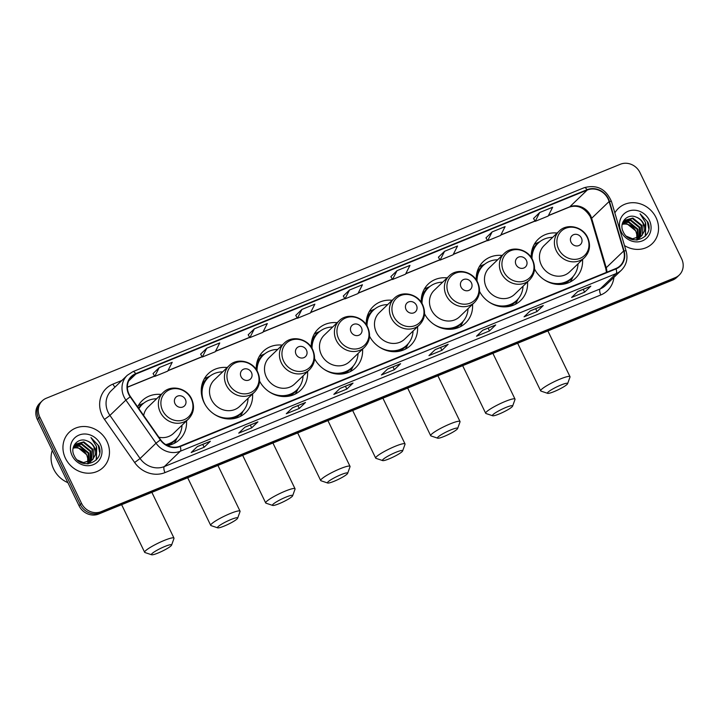 <?xml version="1.0" encoding="UTF-8"?>
<svg xmlns="http://www.w3.org/2000/svg" width="719" height="719" viewBox="0 0 719 719"><rect width="100%" height="100%" fill="white"/><g stroke="black" fill="none" stroke-linecap="round" stroke-linejoin="round"><path stroke-width="1.08" d="M534.505 269.041A26.989 24.437 46.1 0 0 575.604 278.145A26.989 24.437 46.1 0 0 582.543 259.478M479.519 291.456A26.989 24.437 46.1 0 0 520.61 300.56A26.989 24.437 46.1 0 0 527.548 281.893M424.525 313.87A26.989 24.437 46.1 0 0 465.615 322.975A26.989 24.437 46.1 0 0 472.554 304.308M369.53 336.285A26.989 24.437 46.1 0 0 410.621 345.39A26.989 24.437 46.1 0 0 417.559 326.723M314.536 358.709A26.989 24.437 46.1 0 0 355.626 367.804A26.989 24.437 46.1 0 0 362.565 349.137M259.541 381.124A26.989 24.437 46.1 0 0 300.641 390.228A26.989 24.437 46.1 0 0 307.57 371.552M227.177 367.535A26.989 24.437 46.1 0 0 208.249 373.718A26.989 24.437 46.1 0 0 204.034 402.523A26.989 24.437 46.1 0 0 245.646 412.643A26.989 24.437 46.1 0 0 252.576 393.976M167.473 445.573A26.989 24.437 46.1 0 0 179.579 439.57A26.989 24.437 46.1 0 0 186.518 420.903M337.166 322.705A26.989 24.437 46.1 0 0 318.229 328.889A26.989 24.437 46.1 0 0 311.273 347.16M282.172 345.12A26.989 24.437 46.1 0 0 263.244 351.303A26.989 24.437 46.1 0 0 256.279 369.575M392.161 300.29A26.989 24.437 46.1 0 0 373.224 306.474A26.989 24.437 46.1 0 0 366.268 324.745M447.155 277.876A26.989 24.437 46.1 0 0 428.218 284.059A26.989 24.437 46.1 0 0 421.262 302.331M502.15 255.461A26.989 24.437 46.1 0 0 483.213 261.644A26.989 24.437 46.1 0 0 476.257 279.916M557.135 233.037A26.989 24.437 46.1 0 0 538.207 239.229A26.989 24.437 46.1 0 0 531.251 257.501M161.119 394.461A26.989 24.437 46.1 0 0 142.182 400.645A26.989 24.437 46.1 0 0 137.635 406.864M42.25 400.851L39.761 403.251A15.279 13.832 46.1 0 0 37.379 419.545L79.045 505.745A15.279 13.832 46.1 0 0 98.593 514.067L672.741 280.042A15.279 13.832 46.1 0 0 676.75 277.444L677.99 276.249A15.279 13.832 46.1 0 1 673.991 278.846A15.279 13.832 46.1 0 0 677.99 276.249L679.239 275.053A15.279 13.832 46.1 0 0 681.621 258.75L639.955 172.551A15.279 13.832 46.1 0 0 620.407 164.229L46.259 398.254A15.279 13.832 46.1 0 0 42.25 400.851A15.279 13.832 46.1 0 0 39.869 417.155L81.535 503.354A15.279 13.832 46.1 0 0 101.082 511.676L675.231 277.651A15.279 13.832 46.1 0 0 679.239 275.053M81.535 503.354L80.294 504.549A15.279 13.832 46.1 0 0 99.842 512.872L673.991 278.846L99.842 512.872A15.279 13.832 46.1 0 1 80.294 504.549L38.619 418.35L80.294 504.549L79.045 505.745M41.01 402.047A15.279 13.832 46.1 0 0 38.619 418.35A15.279 13.832 46.1 0 1 41.01 402.047M65.456 458.318A24.437 22.136 46.1 0 0 103.141 467.476A24.437 22.136 46.1 0 0 106.96 441.394A24.437 22.136 46.1 0 0 69.276 432.236A24.437 22.136 46.1 0 0 65.456 458.318A24.437 22.136 46.1 0 0 103.141 467.476A24.437 22.136 46.1 0 0 106.96 441.394A24.437 22.136 46.1 0 0 69.276 432.236A24.437 22.136 46.1 0 0 65.456 458.318M624.496 245.574A24.437 22.136 46.1 0 0 652.214 243.669A24.437 22.136 46.1 0 0 656.034 217.587A24.437 22.136 46.1 0 0 618.349 208.429A24.437 22.136 46.1 0 0 614.853 212.905A24.437 22.136 46.1 0 1 618.349 208.429L618.349 208.429A24.437 22.136 46.1 0 1 656.034 217.587A24.437 22.136 46.1 0 1 652.214 243.669A24.437 22.136 46.1 0 1 624.496 245.574M129.043 394.183A16.294 14.757 -133.9 0 1 131.595 376.801A16.294 14.757 -133.9 0 1 135.864 374.033L587.225 190.05A16.294 14.757 -133.9 0 1 609.092 201.536L623.679 250.976A16.294 14.757 -133.9 0 1 620.129 265.76A16.294 14.757 -133.9 0 1 615.859 268.529L180.047 446.166A16.294 14.757 -133.9 0 1 160.625 439.731L130.472 396.618A16.294 14.757 -133.9 0 1 129.043 394.183M128.701 394.327A16.699 15.126 46.1 0 0 130.166 396.825L160.31 439.929A16.699 15.126 46.1 0 0 180.217 446.535L616.03 268.897A16.699 15.126 46.1 0 0 624.056 250.904L609.46 201.455A16.699 15.126 46.1 0 0 587.055 189.69L135.684 373.664A16.699 15.126 46.1 0 0 128.701 394.327M539.699 212.518L535.197 221.335L548.175 216.051L552.668 207.234L539.699 212.518L533.543 218.468M492.138 231.904L487.644 240.721L500.613 235.437L505.106 226.611L492.138 231.904L485.99 237.854M438.41 257.213L444.585 251.291L440.082 260.107L438.41 257.213M397.023 270.668L392.529 279.493L405.498 274.209L409.992 265.383L397.023 270.668L390.875 276.626M159.241 367.598L154.738 376.414L167.707 371.13L172.209 362.304L159.241 367.598L153.084 373.547M200.628 354.134L206.793 348.212L202.3 357.028L200.628 354.134M254.355 328.826L249.853 337.642L262.83 332.358L267.324 323.541L254.355 328.826L248.199 334.784M301.908 309.44L297.414 318.265L310.383 312.972L314.877 304.155L301.908 309.44L295.761 315.398M349.47 290.054L344.967 298.879L357.945 293.586L362.439 284.769L349.47 290.054L343.314 296.012M495.715 324.943L489.486 330.929L476.517 336.213L482.746 330.228L495.715 324.943A4.071 1.627 -112.2 0 1 495.499 325.078A4.071 1.627 -112.2 0 0 495.499 325.078L482.647 330.318L495.499 325.078M543.267 305.557L537.039 311.543L524.07 316.827L530.298 310.842L543.267 305.557A4.071 1.627 -112.2 0 1 543.052 305.701L530.2 310.932L543.025 305.71A4.071 1.627 -112.2 0 0 543.052 305.701M590.829 286.171L584.601 292.157L571.632 297.441L577.86 291.456L590.829 286.171A4.071 1.627 -112.2 0 1 590.614 286.315L577.761 291.555L590.587 286.324A4.071 1.627 -112.2 0 0 590.614 286.315M353.038 383.092L346.81 389.078L333.841 394.363L340.069 388.377L353.038 383.092A4.071 1.627 -112.2 0 1 352.822 383.236A4.071 1.627 -112.2 0 0 352.822 383.236L339.97 388.476L352.822 383.236M305.485 402.478L299.257 408.464L286.288 413.749L292.516 407.763L305.485 402.478A4.071 1.627 -112.2 0 1 305.269 402.622A4.071 1.627 -112.2 0 0 305.269 402.622L292.417 407.862L305.269 402.622M257.923 421.864L251.695 427.85L238.726 433.135L244.954 427.149L257.923 421.864A4.071 1.627 -112.2 0 1 257.708 422.008L244.855 427.248L257.681 422.017A4.071 1.627 -112.2 0 0 257.708 422.008M210.37 441.25L204.142 447.236L191.173 452.521L197.401 446.535L210.37 441.25A4.071 1.627 -112.2 0 1 210.155 441.394L197.303 446.634L210.128 441.403A4.071 1.627 -112.2 0 0 210.155 441.394M448.153 344.32L441.924 350.315L428.955 355.599L435.184 349.614L448.153 344.32A4.071 1.627 -112.2 0 1 447.937 344.464L435.085 349.704L447.91 344.473A4.071 1.627 -112.2 0 0 447.937 344.464M400.6 363.706L394.372 369.692L381.403 374.985L387.631 369L400.6 363.706A4.071 1.627 -112.2 0 1 400.384 363.85L387.532 369.09L400.357 363.859A4.071 1.627 -112.2 0 0 400.384 363.85M440.082 260.107L453.06 254.823L457.554 245.997L444.585 251.291M202.3 357.028L215.269 351.744L219.762 342.927L206.793 348.212M394.372 369.692L392.996 366.861M441.924 350.315L440.558 347.475M204.142 447.236L202.767 444.405M251.695 427.85L250.329 425.019M299.257 408.464L297.882 405.633M346.81 389.078L345.444 386.247M584.601 292.157L583.226 289.326M537.039 311.543L535.673 308.703M489.486 330.929L488.111 328.089M344.967 298.879L343.296 295.985M297.414 318.265L295.743 315.371M249.853 337.642L248.181 334.748M154.738 376.414L153.066 373.521M392.529 279.493L390.857 276.599M487.644 240.721L485.972 237.827M535.197 221.335L533.534 218.441M52.298 450.427A25.462 23.053 46.1 0 0 53.691 469.148A25.462 23.053 46.1 0 0 67.874 482.647M73.85 446.382L79.863 445.654L88.707 452.862L88.895 462.038M88.752 462.38L88.248 463.342M73.689 446.706L79.369 446.131L88.212 453.338L88.545 462.164M88.401 462.515L87.925 463.503M87.754 463.818L90.486 461.706L87.143 463.854M74.614 445.187L81.84 443.758L90.693 450.957L90.226 461.436M90.037 461.742L89.435 462.587M89.21 462.856L88.509 463.611M74.408 445.474L81.346 444.225L90.199 451.433L89.911 461.607M89.731 461.913L89.147 462.793M88.94 463.063L88.293 463.8M73.068 448.422L75.531 444.162L83.817 441.852L92.67 449.06L91.412 460.69M91.196 460.96L90.486 461.706M75.288 444.405L83.323 442.329L92.176 449.537L91.124 460.888M90.918 461.167L90.235 461.94M87.305 440.999C78.281 436.694 69.518 446.688 74.075 455.415C80.852 471.475 105.711 461.724 98.818 445.906L90.98 437.574L96.409 446.274L95.321 454.884A11.504 10.425 46.1 0 0 94.423 447.371A11.504 10.425 46.1 0 0 87.305 440.999C90.45 442.32 92.733 444.531 94.153 447.631L93.227 458.821L92.212 460.043M95.321 454.884L92.463 459.809L83.62 462.641L77.49 460.088M92.463 459.809L82.182 462.964M73.266 447.757L77.886 447.551L86.729 454.759L87.691 458.255L87.718 462.407M87.691 458.255A11.504 10.425 46.1 0 0 86.64 454.857A11.504 10.425 46.1 0 0 75.019 447.865L73.149 448.126M73.599 446.445L75.037 444.639M72.116 455.603A16.6 15.036 46.1 0 0 93.362 464.645A16.6 15.036 46.1 0 0 100.3 444.108A16.6 15.036 46.1 0 0 79.063 435.067A16.6 15.036 46.1 0 0 72.116 455.603M90.98 437.574L98.233 445.349L99.626 452.368M96.723 448.404L96.175 460.043M96.598 447.218L96.454 459.738M158.081 553.028A11.198 1.609 154.2 0 0 171.589 545.119A11.198 1.609 154.2 0 0 164.93 546.44A11.198 1.609 154.2 0 0 154.837 551.536A11.198 1.609 154.2 0 0 151.628 554.771A11.198 1.609 154.2 0 0 158.081 553.028M151.628 554.771L144.941 552.525A16.294 2.346 -25.8 0 1 144.645 552.291A16.294 2.346 -25.8 0 1 164.292 540.409A16.294 2.346 -25.8 0 1 173.98 538.109A16.294 2.346 -25.8 0 1 173.971 538.486L171.589 545.119M185.385 399.44A6.112 5.536 46.1 0 0 177.566 396.106A6.112 5.536 46.1 0 0 175.005 403.665A6.112 5.536 46.1 0 0 182.824 406.999A6.112 5.536 46.1 0 0 185.385 399.44M158.872 437.233A18.334 16.6 46.1 0 0 173.585 433.323L188.513 418.979A18.334 16.6 46.1 0 1 160.247 412.104A18.334 16.6 46.1 0 1 163.114 392.547L148.186 406.891A18.334 16.6 46.1 0 0 143.674 415.492M156.616 398.784A24.185 21.903 46.1 0 0 142.254 404.464A24.185 21.903 46.1 0 0 138.911 408.689M142.254 404.464L141.634 405.067A24.185 21.903 46.1 0 0 138.785 408.5M166.233 444.908A24.185 21.903 46.1 0 0 175.148 439.947L175.769 439.345A24.185 21.903 46.1 0 0 182.015 425.226M165.694 444.585A24.185 21.903 46.1 0 0 175.769 439.345M177.171 437.862L175.751 440.729A26.477 23.979 -133.9 0 1 174.205 443.38M138.156 405.876A26.477 23.979 -133.9 0 1 140.87 404.438L143.8 403.125M224.139 526.101A11.198 1.609 154.2 0 0 237.647 518.192A11.198 1.609 154.2 0 0 230.997 519.513A11.198 1.609 154.2 0 0 220.904 524.609A11.198 1.609 154.2 0 0 217.686 527.845A11.198 1.609 154.2 0 0 224.139 526.101M217.686 527.845L211.009 525.598A16.294 2.346 -25.8 0 1 210.703 525.364A16.294 2.346 -25.8 0 1 230.359 513.483A16.294 2.346 -25.8 0 1 240.047 511.182A16.294 2.346 -25.8 0 1 240.038 511.56L237.647 518.192M251.443 372.505A6.112 5.536 46.1 0 0 243.624 369.18A6.112 5.536 46.1 0 0 241.072 376.738A6.112 5.536 46.1 0 0 248.891 380.063A6.112 5.536 46.1 0 0 251.443 372.505M229.172 365.62L214.244 379.965A18.334 16.6 46.1 0 0 211.377 399.521A18.334 16.6 46.1 0 0 239.643 406.397L254.571 392.053C259.901 386.319 260.943 379.65 257.699 372.038C252.881 361.037 237.063 357.397 229.172 365.62A18.334 16.6 46.1 0 0 226.314 385.177A18.334 16.6 46.1 0 0 254.571 392.053M222.674 371.858A24.185 21.903 46.1 0 0 208.321 377.538A24.185 21.903 46.1 0 0 204.538 403.35A24.185 21.903 46.1 0 0 206.002 405.983M208.321 377.538L207.692 378.131A24.185 21.903 46.1 0 0 201.428 393.661M225.451 418.656A24.185 21.903 46.1 0 0 241.207 413.012L241.836 412.418A24.185 21.903 46.1 0 0 248.082 398.299M213.318 413.596A24.185 21.903 46.1 0 0 241.836 412.418M243.229 410.935L241.809 413.802A26.477 23.979 -133.9 0 1 240.263 416.454M204.223 378.949A26.477 23.979 -133.9 0 1 206.928 377.511L209.858 376.199M279.134 503.686A11.198 1.609 154.2 0 0 292.642 495.777A11.198 1.609 154.2 0 0 285.982 497.099A11.198 1.609 154.2 0 0 275.889 502.195A11.198 1.609 154.2 0 0 272.681 505.43A11.198 1.609 154.2 0 0 279.134 503.686M272.681 505.43L266.003 503.183A16.294 2.346 -25.8 0 1 265.697 502.949A16.294 2.346 -25.8 0 1 285.353 491.068A16.294 2.346 -25.8 0 1 295.033 488.767A16.294 2.346 -25.8 0 1 295.033 489.145L292.642 495.777M306.438 350.09A6.112 5.536 46.1 0 0 298.619 346.765A6.112 5.536 46.1 0 0 296.066 354.323A6.112 5.536 46.1 0 0 303.885 357.649A6.112 5.536 46.1 0 0 306.438 350.09M284.167 343.206L269.239 357.55A18.334 16.6 46.1 0 0 266.372 377.107A18.334 16.6 46.1 0 0 294.637 383.982L309.565 369.638C314.895 363.904 315.938 357.235 312.693 349.623C307.867 338.613 292.058 334.982 284.167 343.206A18.334 16.6 46.1 0 0 281.3 362.762A18.334 16.6 46.1 0 0 309.565 369.638M277.669 349.443A24.185 21.903 46.1 0 0 263.307 355.123A24.185 21.903 46.1 0 0 257.051 370.806M263.307 355.123L262.687 355.716A24.185 21.903 46.1 0 0 256.44 369.827M280.437 396.241A24.185 21.903 46.1 0 0 296.201 390.597L296.83 390.004A24.185 21.903 46.1 0 0 303.076 375.875M259.55 380.962A24.185 21.903 46.1 0 0 260.997 383.569M268.313 391.172A24.185 21.903 46.1 0 0 296.83 390.004M298.223 388.512L296.803 391.388A26.477 23.979 -133.9 0 1 295.257 394.039M259.217 356.534A26.477 23.979 -133.9 0 1 261.923 355.087L264.853 353.784M334.128 481.272A11.198 1.609 154.2 0 0 347.637 473.363A11.198 1.609 154.2 0 0 340.977 474.684A11.198 1.609 154.2 0 0 330.884 479.78A11.198 1.609 154.2 0 0 327.675 483.015A11.198 1.609 154.2 0 0 334.128 481.272M327.675 483.015L320.998 480.759A16.294 2.346 -25.8 0 1 320.692 480.535A16.294 2.346 -25.8 0 1 340.348 468.653A16.294 2.346 -25.8 0 1 350.027 466.352A16.294 2.346 -25.8 0 1 350.027 466.73L347.637 473.363M361.432 327.675A6.112 5.536 46.1 0 0 353.613 324.35A6.112 5.536 46.1 0 0 351.061 331.908A6.112 5.536 46.1 0 0 358.88 335.234A6.112 5.536 46.1 0 0 361.432 327.675M339.161 320.782L324.233 335.135A18.334 16.6 46.1 0 0 321.366 354.692A18.334 16.6 46.1 0 0 349.632 361.567L364.56 347.223C369.89 341.489 370.932 334.82 367.688 327.208C362.861 316.198 347.052 312.567 339.161 320.782A18.334 16.6 46.1 0 0 336.294 340.348A18.334 16.6 46.1 0 0 364.56 347.223M332.663 327.028A24.185 21.903 46.1 0 0 318.301 332.708A24.185 21.903 46.1 0 0 312.046 348.391M318.301 332.708L317.681 333.301A24.185 21.903 46.1 0 0 311.435 347.403M335.431 373.826A24.185 21.903 46.1 0 0 351.196 368.182L351.825 367.589A24.185 21.903 46.1 0 0 358.071 353.46M314.545 358.547A24.185 21.903 46.1 0 0 315.992 361.154M323.307 368.757A24.185 21.903 46.1 0 0 351.825 367.589M353.218 366.097L351.798 368.973A26.477 23.979 -133.9 0 1 350.252 371.624M314.212 334.11A26.477 23.979 -133.9 0 1 316.917 332.672L319.847 331.369M389.123 458.857A11.198 1.609 154.2 0 0 402.631 450.948A11.198 1.609 154.2 0 0 395.971 452.269A11.198 1.609 154.2 0 0 385.878 457.365A11.198 1.609 154.2 0 0 382.67 460.591A11.198 1.609 154.2 0 0 389.123 458.857M382.67 460.591L375.992 458.345A16.294 2.346 -25.8 0 1 375.686 458.12A16.294 2.346 -25.8 0 1 395.342 446.238A16.294 2.346 -25.8 0 1 405.022 443.929A16.294 2.346 -25.8 0 1 405.013 444.315L402.631 450.948M416.427 305.26A6.112 5.536 46.1 0 0 408.608 301.935A6.112 5.536 46.1 0 0 406.046 309.494A6.112 5.536 46.1 0 0 413.874 312.819A6.112 5.536 46.1 0 0 416.427 305.26M394.156 298.367L379.228 312.72A18.334 16.6 46.1 0 0 376.361 332.277A18.334 16.6 46.1 0 0 404.626 339.152L419.554 324.808C424.884 319.074 425.927 312.406 422.682 304.793C417.856 293.783 402.047 290.152 394.156 298.367A18.334 16.6 46.1 0 0 391.289 317.933A18.334 16.6 46.1 0 0 419.554 324.808M387.658 304.613A24.185 21.903 46.1 0 0 373.296 310.293A24.185 21.903 46.1 0 0 367.032 325.977M373.296 310.293L372.676 310.887A24.185 21.903 46.1 0 0 366.429 324.988M390.426 351.411A24.185 21.903 46.1 0 0 406.19 345.767L406.81 345.174A24.185 21.903 46.1 0 0 413.057 331.046M369.539 336.132A24.185 21.903 46.1 0 0 370.986 338.739M378.302 346.342A24.185 21.903 46.1 0 0 406.81 345.174M408.212 343.682L406.792 346.558A26.477 23.979 -133.9 0 1 405.246 349.209M369.207 311.695A26.477 23.979 -133.9 0 1 371.912 310.257L374.842 308.954M444.117 436.442A11.198 1.609 154.2 0 0 457.626 428.533A11.198 1.609 154.2 0 0 450.966 429.854A11.198 1.609 154.2 0 0 440.873 434.941A11.198 1.609 154.2 0 0 437.664 438.177A11.198 1.609 154.2 0 0 444.117 436.442M437.664 438.177L430.978 435.93A16.294 2.346 -25.8 0 1 430.681 435.696A16.294 2.346 -25.8 0 1 450.328 423.824A16.294 2.346 -25.8 0 1 460.016 421.514A16.294 2.346 -25.8 0 1 460.007 421.9L457.626 428.533M471.421 282.846A6.112 5.536 46.1 0 0 463.602 279.52A6.112 5.536 46.1 0 0 461.041 287.079A6.112 5.536 46.1 0 0 468.86 290.404A6.112 5.536 46.1 0 0 471.421 282.846M449.15 275.952L434.222 290.296A18.334 16.6 46.1 0 0 431.355 309.862A18.334 16.6 46.1 0 0 459.621 316.737L474.549 302.393C479.879 296.659 480.921 289.991 477.677 282.369C472.85 271.369 457.041 267.738 449.15 275.952A18.334 16.6 46.1 0 0 446.283 295.518A18.334 16.6 46.1 0 0 474.549 302.393M442.652 282.199A24.185 21.903 46.1 0 0 428.29 287.87A24.185 21.903 46.1 0 0 422.026 303.553M428.29 287.87L427.67 288.472A24.185 21.903 46.1 0 0 421.424 302.573M445.421 328.996A24.185 21.903 46.1 0 0 461.185 323.352L461.805 322.75A24.185 21.903 46.1 0 0 468.051 308.631M424.534 313.718A24.185 21.903 46.1 0 0 425.981 316.315M433.296 323.927A24.185 21.903 46.1 0 0 461.805 322.75M463.207 321.267L461.787 324.143A26.477 23.979 -133.9 0 1 460.241 326.786M424.201 289.281A26.477 23.979 -133.9 0 1 426.906 287.843L429.836 286.539M499.112 414.018A11.198 1.609 154.2 0 0 512.611 406.118A11.198 1.609 154.2 0 0 505.96 407.439A11.198 1.609 154.2 0 0 495.867 412.526A11.198 1.609 154.2 0 0 492.659 415.762A11.198 1.609 154.2 0 0 499.112 414.018M492.659 415.762L485.972 413.515A16.294 2.346 -25.8 0 1 485.676 413.281A16.294 2.346 -25.8 0 1 505.322 401.4A16.294 2.346 -25.8 0 1 515.011 399.099A16.294 2.346 -25.8 0 1 515.002 399.485L512.611 406.118M526.416 260.431A6.112 5.536 46.1 0 0 518.597 257.096A6.112 5.536 46.1 0 0 516.035 264.655A6.112 5.536 46.1 0 0 523.854 267.989A6.112 5.536 46.1 0 0 526.416 260.431M504.145 253.537L489.217 267.881A18.334 16.6 46.1 0 0 486.35 287.447A18.334 16.6 46.1 0 0 514.615 294.323L529.544 279.97C534.873 274.245 535.907 267.567 532.671 259.954C527.845 248.954 512.036 245.323 504.145 253.537A18.334 16.6 46.1 0 0 501.278 273.103A18.334 16.6 46.1 0 0 529.544 279.97M497.647 259.784A24.185 21.903 46.1 0 0 483.285 265.455A24.185 21.903 46.1 0 0 477.021 281.138M483.285 265.455L482.665 266.057A24.185 21.903 46.1 0 0 476.418 280.158M500.415 306.582A24.185 21.903 46.1 0 0 516.179 300.937L516.799 300.335A24.185 21.903 46.1 0 0 523.046 286.216M479.519 291.303A24.185 21.903 46.1 0 0 480.975 293.9M488.291 301.513A24.185 21.903 46.1 0 0 516.799 300.335M518.201 298.852L516.781 301.728A26.477 23.979 -133.9 0 1 515.235 304.371M479.187 266.866A26.477 23.979 -133.9 0 1 481.901 265.428L484.822 264.125M554.106 391.603A11.198 1.609 154.2 0 0 567.606 383.703A11.198 1.609 154.2 0 0 560.955 385.024A11.198 1.609 154.2 0 0 550.862 390.111A11.198 1.609 154.2 0 0 547.653 393.347A11.198 1.609 154.2 0 0 554.106 391.603M547.653 393.347L540.967 391.1A16.294 2.346 -25.8 0 1 540.67 390.866A16.294 2.346 -25.8 0 1 560.317 378.985A16.294 2.346 -25.8 0 1 570.005 376.684A16.294 2.346 -25.8 0 1 569.996 377.071L567.606 383.703M581.41 238.016A6.112 5.536 46.1 0 0 573.591 234.682A6.112 5.536 46.1 0 0 571.03 242.24A6.112 5.536 46.1 0 0 578.849 245.574A6.112 5.536 46.1 0 0 581.41 238.016M559.139 231.123L544.202 245.467A18.334 16.6 46.1 0 0 541.344 265.032A18.334 16.6 46.1 0 0 569.61 271.908L584.538 257.555C589.868 251.83 590.901 245.152 587.666 237.54C582.839 226.539 567.021 222.899 559.139 231.123A18.334 16.6 46.1 0 0 556.272 250.688A18.334 16.6 46.1 0 0 584.538 257.555M552.641 237.36A24.185 21.903 46.1 0 0 538.279 243.04A24.185 21.903 46.1 0 0 532.015 258.723M538.279 243.04L537.659 243.642A24.185 21.903 46.1 0 0 531.413 257.744M555.41 284.167A24.185 21.903 46.1 0 0 571.174 278.523L571.794 277.92A24.185 21.903 46.1 0 0 578.04 263.801M534.514 268.888A24.185 21.903 46.1 0 0 535.97 271.485M543.276 279.098A24.185 21.903 46.1 0 0 571.794 277.92M573.187 276.438L571.767 279.305A26.477 23.979 -133.9 0 1 570.221 281.956M534.181 244.451A26.477 23.979 -133.9 0 1 536.895 243.013L539.816 241.71M622.924 222.575L628.936 221.847L637.78 229.055L637.969 238.232M637.825 238.573L637.322 239.535M622.762 222.899L628.442 222.324L637.286 229.532L637.618 238.357M637.474 238.708L636.998 239.697M623.688 221.38L630.914 219.951L639.757 227.15L639.299 237.629M639.11 237.935L638.508 238.78M638.283 239.05L637.582 239.804M623.481 221.668L630.419 220.418L639.263 227.626L638.975 237.8M638.805 238.106L638.22 238.987M638.014 239.256L637.367 239.993M622.142 224.616L624.604 220.356L632.891 218.046L641.743 225.254L640.485 236.884M640.261 237.153L636.216 240.047M624.362 220.598L632.396 218.522L641.249 225.73L640.198 237.081M639.991 237.36L639.308 238.133M639.559 237.899L636.773 240.038M636.378 217.192C627.354 212.887 618.592 222.881 623.148 231.608C629.925 247.669 654.784 237.917 647.891 222.099L640.054 213.768L645.482 222.468L644.395 231.078A11.504 10.425 46.1 0 0 643.496 223.564A11.504 10.425 46.1 0 0 636.378 217.192C639.524 218.513 641.806 220.724 643.226 223.825L642.301 235.014L641.285 236.236M644.395 231.078L641.537 236.003L632.693 238.834L626.564 236.281M641.537 236.003L631.255 239.157M622.339 223.951L626.959 223.744L635.803 230.952L636.764 234.448L636.791 238.6M636.764 234.448A11.504 10.425 46.1 0 0 635.704 231.051A11.504 10.425 46.1 0 0 624.083 224.058L622.223 224.319M622.663 222.638L624.11 220.832M621.189 231.797A16.6 15.036 46.1 0 0 642.435 240.838A16.6 15.036 46.1 0 0 649.374 220.302A16.6 15.036 46.1 0 0 628.136 211.26A16.6 15.036 46.1 0 0 621.189 231.797M640.054 213.768L647.307 221.542L648.7 228.561M645.797 224.598L645.249 236.236M645.662 223.411L645.527 235.931M98.593 514.067L101.082 511.676M37.379 419.545L39.869 417.155M672.741 280.042L675.231 277.651M609.092 201.536L591.647 218.297A16.294 14.757 46.1 0 0 590.632 215.691A16.294 14.757 46.1 0 0 569.781 206.811L548.444 215.511M606.908 272.177A16.294 14.757 46.1 0 0 606.234 267.738L591.647 218.297A9.167 1.932 163.6 0 0 591.207 219.187L590.164 216.509C584.52 207.674 577.564 204.547 569.295 207.135A9.167 3.658 -112.2 0 0 569.781 206.811L587.225 190.05M135.864 374.033L128.656 380.953M613.927 277.372A25.462 23.053 -133.9 0 1 600.805 294.952L164.993 472.599A5.096 2.031 -112.2 0 1 164.354 466.559L180.307 451.235A20.366 18.442 -133.9 0 1 156.023 443.183L125.879 400.079A20.366 18.442 -133.9 0 1 124.09 397.032A20.366 18.442 -133.9 0 1 127.272 375.3L111.328 390.624A20.366 18.442 46.1 0 0 108.147 412.355A20.366 18.442 46.1 0 0 109.926 415.402L140.079 458.506A20.366 18.442 46.1 0 0 164.354 466.559L600.167 288.921A20.366 18.442 46.1 0 0 605.506 285.461L621.459 270.137A20.366 18.442 -133.9 0 1 616.12 273.597L180.307 451.235A5.096 2.031 -112.2 0 0 180.217 446.535M130.166 396.825L125.879 400.079L109.926 415.402L104.498 419.42A25.462 23.053 -133.9 0 1 112.91 384.126L121.906 380.459M616.03 268.897A5.096 2.031 67.8 0 1 616.12 273.597L600.167 288.921A5.096 2.031 -112.2 0 0 600.805 294.952M624.056 250.904A5.096 1.07 -16.4 0 1 626.141 251.165L611.545 201.715C606.126 189.007 597.022 184.334 584.25 187.677L132.88 371.66A5.096 2.031 67.8 0 1 135.684 373.664M164.993 472.599A25.462 23.053 -133.9 0 1 134.642 462.524L140.079 458.506L156.023 443.183L160.31 439.929M609.46 201.455A5.096 1.07 -16.4 0 1 611.545 201.715M587.055 189.69A5.096 2.031 -112.2 0 0 584.25 187.677M132.611 371.84A5.096 2.031 67.8 0 1 132.88 371.66L127.272 375.3M134.642 462.524L104.498 419.42M112.91 384.126A5.096 2.031 -112.2 0 0 115.076 387.011M623.679 250.976L606.234 267.738A9.167 1.932 163.6 0 0 605.793 268.627L591.207 219.187M534.999 220.985L500.891 234.888M487.446 240.371L453.329 254.274M439.884 259.757L405.777 273.66M392.331 279.143L358.215 293.046M344.769 298.529L310.662 312.432M297.217 317.915L263.1 331.819M249.655 337.301L215.547 351.205M202.102 356.687L167.985 370.591M154.54 376.064L127.371 387.146M191.209 398.874A16.843 15.252 46.1 0 0 169.657 389.698A16.843 15.252 46.1 0 0 162.62 410.531A16.843 15.252 46.1 0 0 184.163 419.707A16.843 15.252 46.1 0 0 191.209 398.874M167.329 445.501A24.41 22.109 46.1 0 0 176.254 438.86M142.757 403.997A24.41 22.109 46.1 0 0 138.47 408.059M257.276 371.948A16.843 15.252 46.1 0 0 235.724 362.771A16.843 15.252 46.1 0 0 228.678 383.604A16.843 15.252 46.1 0 0 250.23 392.781A16.843 15.252 46.1 0 0 257.276 371.948M232.983 418.728A24.41 22.109 46.1 0 0 242.321 411.933M208.816 377.071A24.41 22.109 46.1 0 0 201.653 386.13M312.271 349.533A16.843 15.252 46.1 0 0 290.719 340.357A16.843 15.252 46.1 0 0 283.672 361.19A16.843 15.252 46.1 0 0 305.224 370.366A16.843 15.252 46.1 0 0 312.271 349.533M287.977 396.313A24.41 22.109 46.1 0 0 297.315 389.518M263.81 354.656A24.41 22.109 46.1 0 0 256.647 363.715M367.265 327.118A16.843 15.252 46.1 0 0 345.713 317.942A16.843 15.252 46.1 0 0 338.667 338.775A16.843 15.252 46.1 0 0 360.219 347.951A16.843 15.252 46.1 0 0 367.265 327.118M342.972 373.898A24.41 22.109 46.1 0 0 352.301 367.103M318.805 332.241A24.41 22.109 46.1 0 0 311.642 341.3M422.251 304.703A16.843 15.252 46.1 0 0 400.708 295.527A16.843 15.252 46.1 0 0 393.661 316.36A16.843 15.252 46.1 0 0 415.214 325.536A16.843 15.252 46.1 0 0 422.251 304.703M397.958 351.483A24.41 22.109 46.1 0 0 407.296 344.689M373.799 309.826A24.41 22.109 46.1 0 0 366.636 318.885M477.245 282.288A16.843 15.252 46.1 0 0 455.693 273.112A16.843 15.252 46.1 0 0 448.656 293.945A16.843 15.252 46.1 0 0 470.199 303.121A16.843 15.252 46.1 0 0 477.245 282.288M452.952 329.068A24.41 22.109 46.1 0 0 462.29 322.274M428.794 287.411A24.41 22.109 46.1 0 0 421.631 296.471M532.24 259.874A16.843 15.252 46.1 0 0 510.688 250.697A16.843 15.252 46.1 0 0 503.651 271.521A16.843 15.252 46.1 0 0 525.194 280.698A16.843 15.252 46.1 0 0 532.24 259.874M507.947 306.654A24.41 22.109 46.1 0 0 517.285 299.859M483.788 264.996A24.41 22.109 46.1 0 0 476.625 274.047M587.234 237.45A16.843 15.252 46.1 0 0 565.682 228.274A16.843 15.252 46.1 0 0 558.636 249.107A16.843 15.252 46.1 0 0 580.188 258.283A16.843 15.252 46.1 0 0 587.234 237.45M562.941 284.239A24.41 22.109 46.1 0 0 572.279 277.444M538.783 242.573A24.41 22.109 46.1 0 0 531.62 251.632M621.459 270.137C626.51 264.898 628.073 258.57 626.141 251.165M606.45 272.366L605.793 268.627M569.295 207.135L548.372 215.664M535.053 221.093L500.81 235.05M487.5 240.47L453.258 254.436M439.938 259.856L405.696 273.813M392.385 279.242L358.143 293.199M344.823 298.628L310.581 312.585M297.271 318.014L263.028 331.971M249.709 337.4L215.466 351.357M202.156 356.786L167.913 370.743M154.594 376.163L127.371 387.262M151.862 492.353L173.98 538.109M163.114 392.547C171.005 384.323 186.814 387.963 191.64 398.964C194.885 406.577 193.842 413.245 188.513 418.979M121.628 504.684L144.645 552.291M217.929 465.427L240.047 511.182M187.686 477.758L210.703 525.364M272.923 443.012L295.033 488.767M242.68 455.343L265.697 502.949M327.918 420.597L350.027 466.352M297.675 432.928L320.692 480.535M382.903 398.182L405.022 443.929M352.669 410.504L375.686 458.12M437.898 375.767L460.016 421.514M407.664 388.089L430.681 435.696M492.892 353.353L515.011 399.099M462.659 365.674L485.676 413.281M547.887 330.938L570.005 376.684M517.653 343.26L540.67 390.866"/></g></svg>
